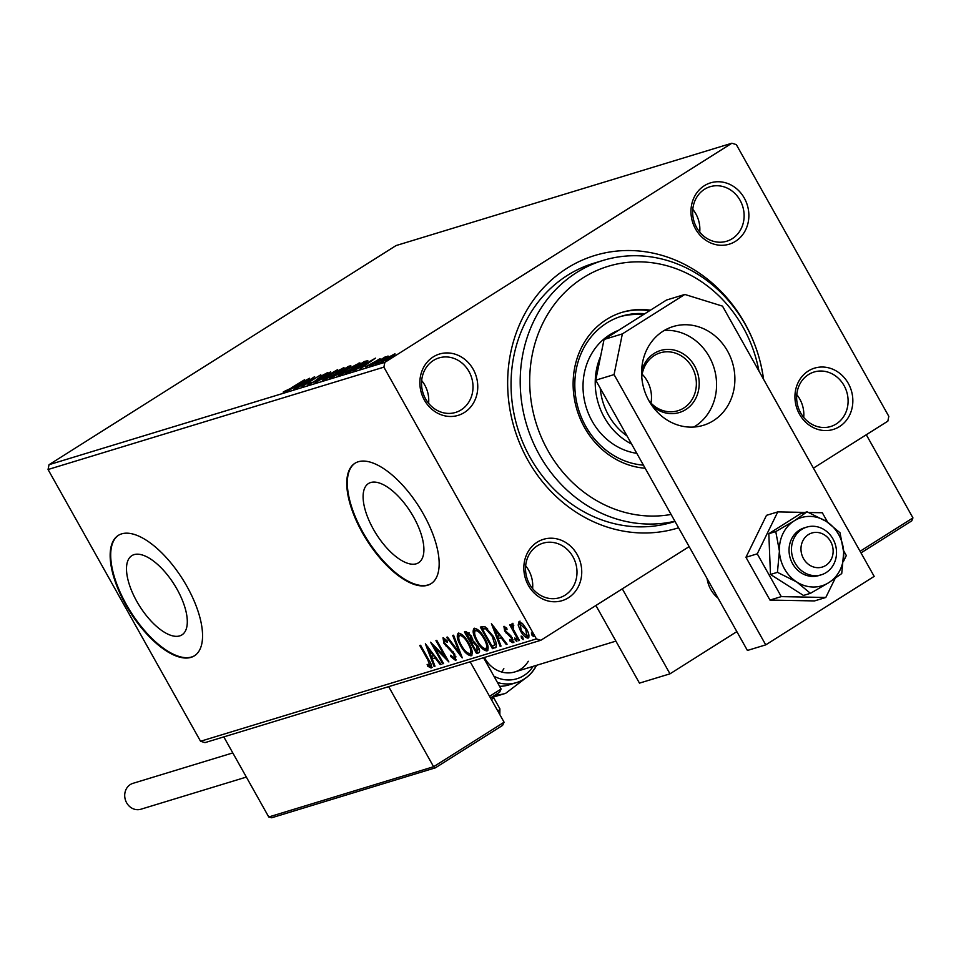 <?xml version="1.0" encoding="UTF-8"?>
<svg xmlns="http://www.w3.org/2000/svg" width="961" height="961" viewBox="0 0 961 961"><rect width="100%" height="100%" fill="white"/><g stroke="black" fill="none" stroke-linecap="round" stroke-linejoin="round"><path stroke-width="1.44" d="M678.586 527.805A142.456 127.357 -106.9 0 1 527.901 460.235A142.456 127.357 -106.9 0 1 567.038 268.227A142.456 127.357 -106.9 0 1 744.787 323.28A142.456 127.357 -106.9 0 1 755.046 345.395M674.898 521.222A135.333 120.99 -106.9 0 1 539.433 454.949A135.333 120.99 -106.9 0 1 603.003 260.443L593.85 263.23A135.333 120.99 73.1 0 0 530.28 457.736A135.333 120.99 73.1 0 0 672.748 522.135L675.018 521.439M799.492 414.203A32.049 28.65 -106.9 0 1 808.297 371.006A32.049 28.65 -106.9 0 1 848.287 383.391A32.049 28.65 -106.9 0 1 839.494 426.588A32.049 28.65 -106.9 0 1 799.492 414.203M844.058 385.565A28.494 25.466 73.1 0 0 814.063 372.015A28.494 25.466 73.1 0 0 800.681 412.954A28.494 25.466 73.1 0 0 830.676 426.516A28.494 25.466 73.1 0 0 844.058 385.565M528.382 585.393A32.049 28.65 -106.9 0 1 537.187 542.196A32.049 28.65 -106.9 0 1 577.189 554.581A32.049 28.65 -106.9 0 1 568.383 597.778A32.049 28.65 -106.9 0 1 528.382 585.393M572.948 556.755A28.494 25.466 73.1 0 0 542.953 543.205A28.494 25.466 73.1 0 0 529.571 584.156A28.494 25.466 73.1 0 0 559.566 597.706A28.494 25.466 73.1 0 0 572.948 556.755M424.414 400.112A32.049 28.65 -106.9 0 1 433.207 356.915A32.049 28.65 -106.9 0 1 473.208 369.3A32.049 28.65 -106.9 0 1 464.403 412.497A32.049 28.65 -106.9 0 1 424.414 400.112M468.968 371.475A28.494 25.466 73.1 0 0 438.973 357.924A28.494 25.466 73.1 0 0 425.591 398.875A28.494 25.466 73.1 0 0 455.586 412.425A28.494 25.466 73.1 0 0 468.968 371.475M695.512 228.922A32.049 28.65 -106.9 0 1 704.317 185.725A32.049 28.65 -106.9 0 1 744.319 198.11A32.049 28.65 -106.9 0 1 735.513 241.307A32.049 28.65 -106.9 0 1 695.512 228.922M740.078 200.284A28.494 25.466 73.1 0 0 710.083 186.722A28.494 25.466 73.1 0 0 696.701 227.673A28.494 25.466 73.1 0 0 726.696 241.235A28.494 25.466 73.1 0 0 740.078 200.284M413.59 517.03A46.873 20.397 -122.3 0 0 368.483 483.527A46.873 20.397 -122.3 0 0 373.421 529.283A46.873 20.397 -122.3 0 0 418.528 562.786A46.873 20.397 -122.3 0 0 413.59 517.03M176.992 589.141A46.873 20.397 -122.3 0 0 131.873 555.638A46.873 20.397 -122.3 0 0 136.81 601.394A46.873 20.397 -122.3 0 0 181.917 634.897A46.873 20.397 -122.3 0 0 176.992 589.141M186.89 586.306A71.222 31.004 -122.3 0 0 118.323 535.385A71.222 31.004 -122.3 0 0 125.831 604.913A71.222 31.004 -122.3 0 0 194.386 655.834A71.222 31.004 -122.3 0 0 186.89 586.306M118.599 535.217A71.222 31.004 -122.3 0 0 126.371 604.565A71.222 31.004 -122.3 0 0 194.651 655.654M423.489 514.195A71.222 31.004 -122.3 0 0 354.933 463.274A71.222 31.004 -122.3 0 0 362.429 532.802A71.222 31.004 -122.3 0 0 430.996 583.723A71.222 31.004 -122.3 0 0 423.489 514.195M355.21 463.106A71.222 31.004 -122.3 0 0 362.982 532.466A71.222 31.004 -122.3 0 0 431.261 583.555M532.598 588.588A28.494 25.466 73.1 0 0 528.682 570.257A28.494 25.466 73.1 0 0 525.655 565.813M699.728 232.118A28.494 25.466 73.1 0 0 695.812 213.774A28.494 25.466 73.1 0 0 692.785 209.342M803.696 417.398A28.494 25.466 73.1 0 0 799.78 399.055A28.494 25.466 73.1 0 0 796.765 394.623M428.618 403.308A28.494 25.466 73.1 0 0 424.702 384.965A28.494 25.466 73.1 0 0 421.675 380.532M380.616 362.838C379.403 362.946 380.784 361.744 384.736 359.258L394.971 353.78L394.899 354.549L379.955 362.91M371.547 365.528L385.409 356.771L384.196 357.804L388.052 356.038L371.547 365.528M380.112 358.621L371.198 364.399L365.636 366.79L379.571 359.114M377.901 360.015L378.31 359.414M367.402 365.841L367.222 366.682M347.858 372.748L345.371 373.505L364.351 361.516L367.835 360.687L361.204 365.66L347.858 372.748M350.248 366.393L349.972 365.901C351.462 365.492 350.717 366.237 347.738 368.123L339.533 373.529L329.491 378.346L348.459 366.357L350.837 365.769M315.1 382.73L330.656 371.787L319.749 379.811L337.635 369.661L315.1 382.73M296.469 388.412L314.619 376.676L305.814 383.98L320.794 374.79L301.814 386.778L310.583 379.487L296.469 388.412M291.183 387.944L304.625 379.727L291.808 387.812L283.207 392.605L283.375 391.836L291.291 388.148M283.207 392.605L283.375 391.836L283.711 392.436M49.023 464.704L396.04 245.572L731.874 143.225L384.856 362.357L383.883 367.15L48.05 469.509L49.023 464.704L384.856 362.357M309.418 378.262L294.006 389.157L298.09 385.926L295.087 386.839L287.015 391.283L309.418 378.262M307.832 385.097L309.586 383.211L311.208 382.406L309.718 383.895L314.439 381.409L321.503 375.871L327.845 372.484L315.232 381.169L307.364 385.133M310.151 385.145L309.898 384.208M326.824 374.934L325.887 373.721M343.509 368.483L343.149 367.823C344.807 367.703 342.873 369.372 337.335 372.856L323.256 380.4C321.659 380.496 323.581 378.838 329.022 375.415L344.038 367.739M323.256 380.4L322.391 380.472M359.402 363.642L359.03 362.982C360.699 362.862 358.753 364.531 353.228 368.003L339.149 375.559C337.551 375.655 339.473 373.997 344.915 370.574L359.931 362.898M339.149 375.559L338.284 375.631M375.451 358.141L360.039 369.036L364.123 365.805L361.12 366.718L353.047 371.162L375.451 358.141M370.441 365.769L369.384 366.261M372.604 364.375L371.643 365.06M376.736 363.847L375.679 364.351M378.91 362.453L377.949 363.138M387.019 360.711L385.962 361.216M389.181 359.33L388.22 360.003M518.171 625.082L518.916 621.791L522.592 623.713L526.544 629.083C529.079 633.563 529.595 636.578 528.094 638.14C525.535 637.816 523.012 635.413 520.514 630.921L518.171 625.082L519.252 624.398L519.997 621.106M513.198 625.671L513.546 629.683L519.445 640.446L518.616 640.699L509.75 624.902L510.579 624.65L511.877 626.98L511.853 623.941L512.778 624.29L512.742 625.959L513.823 625.275M506.183 627.593L505.042 628.29L505.438 630.656L512.105 637.672L512.934 642.753L510.039 641.131L509.69 639.521L511.745 640.843L511.324 637.996L504.657 630.981L503.9 626.368L506.747 628.122L507.024 629.623L504.957 628.326L505.991 627.689M511.745 640.843L513.114 639.858M496.08 647.209L492.452 648.675L480.32 627.053L484.921 626.572L493.113 636.134C496.741 642.332 497.342 646.26 494.939 647.918L495.624 647.606M476.56 653.516L464.427 631.906L465.941 631.437L471.407 636.05L472.992 640.951L477.773 645.96C479.767 649.54 480.08 651.834 478.698 652.867L476.56 653.516L477.641 652.831L476.572 650.921M462.181 657.901L446.625 637.323L447.514 637.059L459.322 652.663L452.715 635.473L453.604 635.197L462.301 657.829M443.55 663.583L442.721 663.835L430.588 642.212L444.979 656.711L435.934 640.591L436.762 640.338L448.883 661.949L434.516 647.498L443.55 663.583M429.831 665.817L427.837 659.895L419.765 645.516L420.594 645.263L428.786 659.859C431.309 663.679 432.078 666.405 431.081 668.027L427.657 666.153L427.14 664.363L429.831 665.817L431.225 664.628M689.145 546.617L540.827 640.278L204.993 742.625L200.549 741.255L536.382 638.909L383.883 367.15M200.549 741.255L48.05 469.509M425.387 643.798L441.075 664.327L440.186 664.604L435.201 658.009L432.198 658.922L434.985 666.189L434.096 666.466L425.387 643.798M454.409 658.321L453.844 654.201L443.934 643.402L443.009 637.78L447.129 640.807L447.237 642.332L444.246 640.002L444.703 643.065L454.685 653.985L455.706 660.519L450.661 656.531L450.709 655.234L454.409 658.321L455.982 656.856M445.748 639.341L445.111 639.449M460.679 645.816C457.16 639.666 456.379 635.425 458.313 633.119C461.893 633.587 465.4 636.951 468.848 643.197C472.368 649.36 473.124 653.564 471.13 655.822C467.587 655.318 464.103 651.978 460.679 645.816L461.4 645.36M476.572 640.963C473.052 634.825 472.271 630.584 474.205 628.278C477.785 628.746 481.293 632.11 484.74 638.356C488.26 644.519 489.017 648.723 487.023 650.981C483.479 650.465 479.995 647.137 476.572 640.963L477.293 640.519M491.419 623.677L507.108 644.206L506.219 644.483L501.234 637.888L498.23 638.801L501.017 646.068L500.128 646.333L491.419 623.677M515.156 639.966L514.832 637.96L516.525 639.558L516.85 641.564L515.156 639.966L515.949 638.705M521.463 638.044L521.138 636.038L522.832 637.636L523.156 639.642L521.463 638.044L522.255 636.783M531.733 634.921L531.409 632.903L533.103 634.5L533.427 636.506L531.733 634.921L532.526 633.647M731.874 143.225L736.318 144.606L888.817 416.353L887.844 421.146L813.426 468.139M760.728 364.027A142.456 127.357 -106.9 0 1 763.599 379.343M536.382 638.909L540.827 640.278M432.162 667.342L428.75 665.468L427.657 666.153M431.021 665.072L429.999 665.709M440.931 664.135L440.186 664.604M435.946 657.54L435.201 658.009M435.874 657.444L432.198 658.922M434.901 665.949L434.096 666.466M432.474 658.753L431.621 656.507M428.666 648.819L427.957 646.969M433.603 655.895L428.378 648.999L431.309 656.603L434.348 655.426M429.123 648.519L428.378 648.999M443.429 663.378L442.721 663.835M434.889 647.258L433.735 645.203M445.688 656.255L444.979 656.711M446.853 658.321L445.159 656.591M435.429 646.921L434.516 647.498M456.319 659.871L453.868 658.261M451.406 656.063L450.661 656.531M455.646 657.564L454.673 658.153M454.553 653.756L453.844 654.201M453.16 651.678L452.379 652.159M447.105 645.996L446.204 646.573M444.643 642.957L443.934 643.402M443.922 640.35L443.55 637.78M460.836 654.009L459.658 652.447M460.127 652.159L459.322 652.663M458.673 637.864L458.601 633.059M471.971 655.186L467.851 653.132M470.397 653.276L471.935 650.513M462.902 635.281L460.199 634.945M468.728 643.005L468.019 643.45C465.292 638.488 462.481 635.786 459.598 635.317L460.427 634.753M460.679 634.632L459.598 635.317C458.037 637.203 458.673 640.615 461.508 645.552C464.223 650.477 467.01 653.168 469.857 653.612L471.238 652.795M469.857 653.612C471.491 651.81 470.878 648.423 468.019 643.45M472.007 642.777L470.818 640.663L472.776 639.221M466.866 633.635L465.689 631.521M479.395 652.303L477.641 652.831M474.902 642.164L471.623 643.017L476.139 651.053L479.167 649.035M469.22 632.927L466.493 633.864L470.806 640.663L470.614 636.338L467.346 633.611L466.493 633.864M468.427 632.927L467.346 633.611M471.322 635.894L470.614 636.338M474.578 642.056L471.623 643.017M477.665 645.768L476.956 646.212L473.497 642.741M477.076 650.765L476.956 646.212M474.566 633.023L474.494 628.218M487.864 650.345L483.743 648.279M486.29 648.435L487.828 645.672M478.782 630.44L476.091 630.104M484.62 638.152L483.912 638.609C481.173 633.647 478.374 630.945 475.491 630.476L476.32 629.911M476.572 629.791L475.491 630.476C473.929 632.35 474.566 635.762 477.389 640.711C480.116 645.636 482.902 648.327 485.749 648.771L487.131 647.954M485.749 648.771C487.383 646.969 486.771 643.582 483.912 638.609M496.02 647.233L492.452 648.675M493.534 647.99L492.464 646.08M482.758 628.794L481.581 626.68M487.575 628.494L484.008 628.17L482.386 629.023L492.032 646.212L494.807 644.723L492.296 636.386L485.629 628.746L482.386 629.023M495.888 644.038L494.146 645.408L495.888 644.038L496.044 642.729M486.722 628.062L485.629 628.746M493.005 635.93L492.296 636.386M506.964 644.014L506.219 644.483M501.978 637.419L501.234 637.888M501.906 637.323L498.23 638.801M500.933 645.828L500.128 646.333M498.507 638.621L497.642 636.386M494.687 628.686L493.978 626.848M499.636 635.774L494.41 628.866L497.33 636.482L500.381 635.305M495.155 628.398L494.41 628.866M514.015 642.068L511.12 640.446M510.904 640.591L510.039 641.131M512.946 640.11L511.925 640.735M512.033 637.551L511.324 637.996M511.072 636.062L510.291 636.554M509.835 634.668L508.501 635.185M509.582 634.5L507.372 632.65M507.24 632.746L506.291 633.335M505.378 630.536L504.657 630.981M504.861 628.434L504.489 626.416M516.814 640.134L516.249 639.281M519.324 640.254L518.616 640.699M512.754 627.641L512.249 626.74M512.561 626.548L511.877 626.98M512.97 626.296L512.934 623.257M523.12 638.212L522.544 637.359M528.826 637.515L526.063 636.086M521.222 630.476L520.514 630.921M527.361 635.966L528.742 634.368M522.015 623.172L520.742 623.257M526.436 628.902L525.727 629.347L519.805 623.821L520.886 623.136M521.09 623.04L519.997 623.725L521.342 630.692L527 636.194L528.31 635.413M527 636.194L525.727 629.347M533.391 635.077L532.814 634.236M285.105 391.788L285.573 392.641M299.688 384.808L304.913 381.133L297.393 385.505L299.832 385.061M336.518 373.096C340.903 370.345 342.476 368.988 341.239 369.048L329.851 375.162C325.503 377.901 323.941 379.235 325.178 379.187L336.626 373.288M342.572 370.237L341.239 369.048M325.383 379.547L324.506 379.235L325.19 380.472M348.987 367.306L348.459 366.357M348.194 367.078L341.251 371.186L348.194 367.078L349.396 368.255M342.08 371.775L341.672 371.054M341.732 372.039L341.251 371.186M339.726 372.279L332.254 376.868L338.704 373.781L340.807 372.027L339.726 372.279M341.575 373.3L340.807 372.027M352.411 368.255C356.795 365.504 358.369 364.147 357.12 364.195L345.744 370.309C341.395 373.048 339.834 374.394 341.071 374.334L352.519 368.447M358.465 365.384L357.12 364.195M341.275 374.706L340.398 374.394L341.083 375.631M363.234 362.501L348.146 372.027L360.387 365.901L365.6 361.949L363.234 362.501M366.321 363.222L365.6 361.949M365.721 364.675L370.934 361.012L363.426 365.384L365.865 364.94M373.228 363.006L372.88 362.393M389.938 357.672L393.265 354.849L385.553 359.006L382.322 361.768L390.046 357.864M394.382 356.063L393.265 354.849M382.49 362.069L382.562 363.042M758.938 371.042A128.209 114.611 73.1 0 0 743.105 327.329A128.209 114.611 73.1 0 0 583.123 277.789A128.209 114.611 73.1 0 0 547.914 450.589A128.209 114.611 73.1 0 0 671.09 514.447M603.003 260.443A135.333 120.99 -106.9 0 1 745.472 324.842A135.333 120.99 -106.9 0 1 763.478 379.127M618.548 330.32A64.099 57.312 73.1 0 0 592.132 421.17A64.099 57.312 73.1 0 0 636.807 453.34M643.426 465.148A76.568 68.447 -106.9 0 1 585.693 426.24A76.568 68.447 -106.9 0 1 621.659 316.181A76.568 68.447 -106.9 0 1 644.831 313.73M650.417 310.199A80.135 71.631 73.1 0 0 622.151 312.313A80.135 71.631 73.1 0 0 584.504 427.477A80.135 71.631 73.1 0 0 645.155 468.223M649.54 310.751A80.135 71.631 73.1 0 0 621.383 312.553M643.149 314.788A76.568 68.447 73.1 0 0 620.145 316.674M710.804 589.501A28.494 25.466 -106.9 0 1 707.08 578.57A28.494 25.466 -106.9 0 0 718.083 598.186A28.494 25.466 -106.9 0 1 710.804 589.501M736.847 631.605L669.997 673.829L639.461 683.127L595.904 605.502M669.997 673.829L622.296 588.829M810.82 533.367A17.803 15.917 73.1 0 0 802.231 555.854A17.803 15.917 73.1 0 0 823.289 566.702A17.803 15.917 73.1 0 0 831.89 544.226A17.803 15.917 73.1 0 0 810.82 533.367M822.736 574.306A24.926 22.283 -106.9 0 1 821.271 574.81A24.926 22.283 -106.9 0 1 792.945 558.293A24.926 22.283 -106.9 0 1 805.27 527.625A24.926 22.283 -106.9 0 1 806.735 527.121A24.926 22.283 -106.9 0 1 835.061 543.65A24.926 22.283 -106.9 0 1 822.736 574.306M504.093 722.216L502.591 725.375L435.357 767.827L433.603 766.722L504.093 722.216L470.193 661.805M435.357 767.827L271.687 817.775L268.744 816.97L433.603 766.722L388.664 686.647M268.744 816.97L223.805 736.895M489.557 696.317L501.113 689.025L483.563 657.732M435.261 767.911L502.591 725.375M501.113 689.025L499.612 692.184L490.47 697.95M490.482 697.962L499.612 692.184M911.448 521.054L860.996 552.911L911.737 520.886L912.95 517.895L866.293 434.756M492.176 696.905L493.245 697.193A17.803 1.898 150.7 0 1 493.437 697.326A17.803 1.898 150.7 0 1 491.419 699.644M499.588 686.286A39.173 35.016 73.1 0 0 508.825 684.929L516.453 682.598A39.173 35.016 -106.9 0 1 497.438 682.466M492.921 697.109A46.296 41.395 73.1 0 0 495.636 696.389L505.618 693.349A46.296 41.395 -106.9 0 1 495.239 694.959M501.534 671.967A28.494 25.466 73.1 0 0 503.864 668.712M484.404 657.48A28.494 25.466 73.1 0 0 514.868 671.919A28.494 25.466 73.1 0 0 528.298 661.264M246.352 777.077L140.871 809.234A13.538 12.097 -106.9 0 1 126.624 802.783A13.538 12.097 -106.9 0 1 132.978 783.335L232.802 752.919M807.072 511.805L794.23 520.826A35.617 31.833 73.1 0 0 779.419 551.097A35.617 31.833 73.1 0 0 784.452 568.828A35.617 31.833 73.1 0 0 796.741 581.982L810.423 593.333L803.468 595.448L770.482 574.45L768.812 533.691L775.767 531.577L779.419 551.097L777.437 572.336L796.741 581.982A35.617 31.833 73.1 0 0 828.887 582.594L841.728 573.561L843.698 552.323L840.046 532.802L826.376 521.439L807.072 511.805L800.117 513.919L768.812 533.691M806.735 527.121L804.297 527.865A24.926 22.283 73.1 0 0 792.585 563.699A24.926 22.283 73.1 0 0 818.832 575.555L821.271 574.81M777.437 572.336L770.482 574.45M810.423 593.333L828.887 582.594A35.617 31.833 73.1 0 0 843.698 552.323A35.617 31.833 73.1 0 0 826.376 521.439A35.617 31.833 73.1 0 0 794.23 520.826L775.767 531.577M805.042 512.417L777.773 511.901L757.256 553.836L745.952 557.284L769.965 600.072L814.508 600.925L825.799 597.478L835.097 578.486M757.256 553.836L781.269 596.625L769.965 600.072M781.269 596.625L825.799 597.478M843.506 561.308L846.329 555.542L843.614 550.701M827.673 522.291L822.316 512.754L808.73 512.489M777.773 511.901L766.482 515.336L745.952 557.284M693.818 427.044A51.642 46.164 73.1 0 0 709.242 356.699A51.642 46.164 73.1 0 0 664.363 330.404M727.561 351.113A51.642 46.164 73.1 0 0 673.193 326.536A51.642 46.164 73.1 0 0 648.939 400.761A51.642 46.164 73.1 0 0 703.308 425.327A51.642 46.164 73.1 0 0 727.561 351.113M874.174 576.384L722.504 306.127L684.821 294.45L622.356 333.899L614.067 374.598L765.737 644.867L874.174 576.384M684.821 294.45L666.502 300.036L604.049 339.473L622.356 333.899M614.067 374.598L595.748 380.184L747.418 650.453L765.737 644.867M595.748 380.184L604.049 339.473M641.612 371.439A32.41 28.974 -106.9 0 1 665.384 349.528A32.41 28.974 -106.9 0 1 694.599 365.937A32.41 28.974 -106.9 0 1 689.698 406.527A32.41 28.974 -106.9 0 1 652.051 405.674M648.939 400.761A30.271 27.064 73.1 0 0 677.841 410.755A30.271 27.064 73.1 0 0 692.064 367.246A30.271 27.064 73.1 0 0 660.195 352.843A30.271 27.064 73.1 0 0 641.78 377.253M650.981 403.079A30.271 27.064 73.1 0 0 647.185 380.928A30.271 27.064 73.1 0 0 642.176 374.201M600.217 388.148A60.543 54.128 73.1 0 0 608.577 415.272A60.543 54.128 73.1 0 0 627.077 436.006M631.569 444.03A64.099 57.312 -106.9 0 1 604.337 417.446A64.099 57.312 -106.9 0 1 600.613 356.315M428.546 659.438L427.837 659.895M450.108 648.483L449.087 649.131M473.124 642.2L472.043 642.885M484.008 628.17L482.927 628.854M366.537 362.045L365.973 361.024M860.083 551.278L912.95 517.895M497.87 711.128A17.803 1.898 -29.3 0 0 499.888 708.81L499.852 714.648M534.917 667.955A39.173 35.016 -106.9 0 1 516.453 682.598C524.43 680.076 530.688 675.115 535.253 667.727L536.586 665.3M493.918 676.196A35.617 31.833 73.1 0 0 533.139 666.345M378.49 359.402L379.175 360.639M366.838 366.429L367.534 367.667M514.868 671.919L615.893 641.131M493.437 697.326L499.888 708.81M505.618 693.349L528.057 676.232"/></g></svg>
